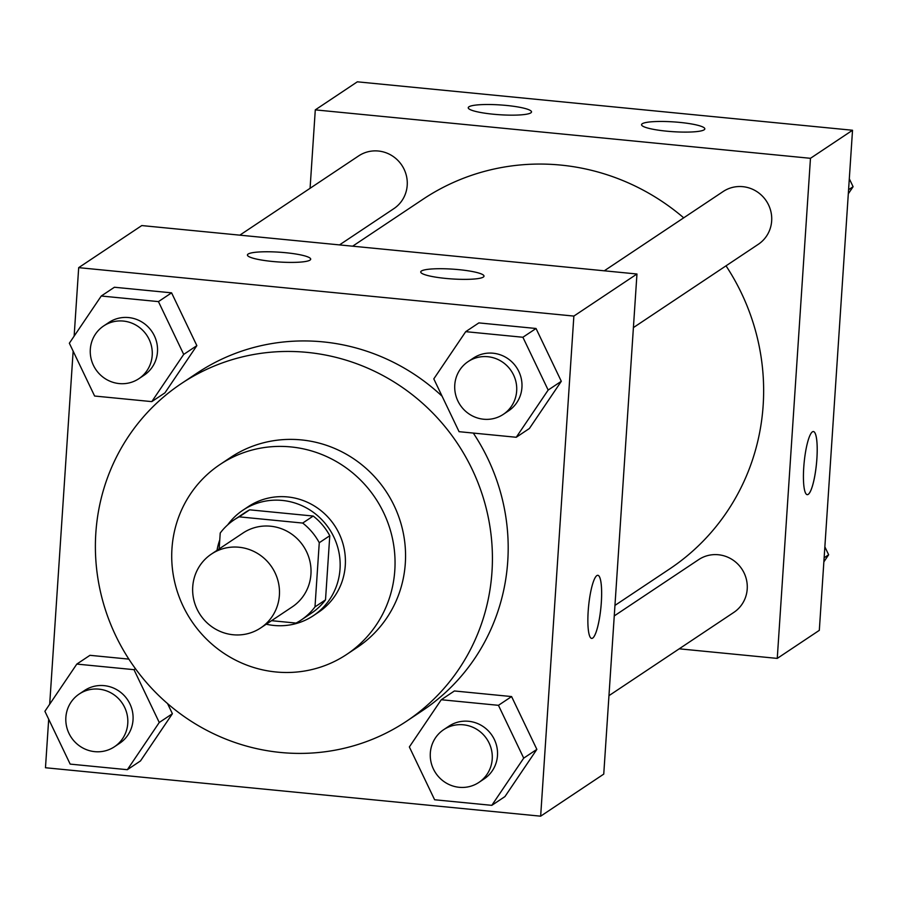 <?xml version="1.0" encoding="UTF-8"?>
<svg xmlns="http://www.w3.org/2000/svg" width="898" height="898" viewBox="0 0 898 898"><rect width="100%" height="100%" fill="white"/><g stroke="black" fill="none" stroke-linecap="round" stroke-linejoin="round"><path stroke-width="1.35" d="M192.733 586.764A44.395 42.992 56.3 0 1 211.434 554.066A44.395 42.992 56.3 0 1 271.836 567.143A44.395 42.992 56.3 0 1 260.689 627.927A44.395 42.992 56.3 0 1 214.588 628.555A44.395 42.992 56.3 0 1 192.733 586.764M211.434 554.066L242.988 533.03A44.395 42.992 56.3 0 1 303.378 546.107A44.395 42.992 56.3 0 1 292.243 606.891L260.689 627.927M271.566 620.686L296.048 623.077A60.267 58.37 56.3 0 0 301.055 620.103A60.267 58.37 56.3 0 0 314.996 606.88L319.261 542.729A60.267 58.37 56.3 0 0 302.693 523.063L239.171 516.844A60.267 58.37 56.3 0 0 234.176 519.819A60.267 58.37 56.3 0 0 220.223 533.042L219.168 548.914M302.693 523.063L313.211 516.047L249.689 509.828L239.171 516.844M234.176 519.819L244.694 512.803A60.267 58.37 56.3 0 1 249.689 509.828M313.211 516.047A60.267 58.37 56.3 0 1 329.779 535.724L319.261 542.729M301.055 620.103L311.561 613.087A60.267 58.37 56.3 0 0 325.514 599.864L329.779 535.724M266.268 624.211A63.41 61.412 -123.7 0 0 313.312 615.714A63.41 61.412 -123.7 0 0 337.951 548.117A63.41 61.412 -123.7 0 0 282.275 500.433A63.41 61.412 -123.7 0 0 242.943 510.187A63.41 61.412 -123.7 0 0 227.744 524.814M219.763 539.911A63.41 61.412 -123.7 0 0 217.013 550.351M242.943 510.187L248.207 506.685A63.41 61.412 56.3 0 1 287.54 496.931A63.41 61.412 56.3 0 1 343.204 544.615A63.41 61.412 56.3 0 1 318.566 612.2L313.312 615.714M325.514 599.864L314.996 606.88M290.862 446.923A114.147 110.544 -123.7 0 0 220.055 464.479A114.147 110.544 -123.7 0 0 191.409 620.776A114.147 110.544 -123.7 0 0 346.718 654.406A114.147 110.544 -123.7 0 0 391.068 532.739A114.147 110.544 -123.7 0 0 290.862 446.923M346.718 654.406L357.236 647.402A114.147 110.544 -123.7 0 0 401.574 525.734A114.147 110.544 -123.7 0 0 301.369 439.908A114.147 110.544 -123.7 0 0 230.573 457.464L220.055 464.479M307.183 352.386A202.926 196.527 -123.7 0 0 181.317 383.603A202.926 196.527 -123.7 0 0 130.401 661.467A202.926 196.527 -123.7 0 0 406.491 721.262A202.926 196.527 -123.7 0 0 485.335 504.957A202.926 196.527 -123.7 0 0 307.183 352.386M181.317 383.603L197.089 373.085A202.926 196.527 56.3 0 1 322.954 341.869A202.926 196.527 56.3 0 1 442.097 396.22M473.302 433.072A202.926 196.527 56.3 0 1 422.262 710.745L406.491 721.262M48.694 719.231L45.472 767.745L540.652 816.181L573.867 316.085L78.687 267.649L74.141 336.133M73.142 351.152L49.693 704.2M151.796 401.619L164.94 392.853L196.853 345.64L171.585 292.838L114.405 287.248L101.261 296.014L69.348 343.227L94.616 396.029L151.796 401.619L183.708 354.407L158.441 301.605L101.261 296.014M516.249 437.27L529.393 428.503L561.306 381.291L536.039 328.488L478.859 322.898L465.714 331.665L433.801 378.877L459.069 431.68L516.249 437.27L548.162 390.058L522.894 337.255L465.714 331.665M491.801 805.349L504.945 796.582L536.858 749.37L511.591 696.567L454.41 690.966L441.266 699.733L409.353 746.945L434.621 799.759L491.801 805.349L523.714 758.136L498.446 705.323L441.266 699.733M89.957 655.315L128.852 659.121L89.957 655.315L76.813 664.082L44.9 711.295L70.167 764.108L127.348 769.698L159.26 722.486L133.993 669.672L76.813 664.082M127.348 769.698L140.492 760.932L172.405 713.719L167.567 703.605L172.405 713.719L159.26 722.486M591.659 638.411A31.711 6.196 95.6 0 0 592.658 638.108A31.711 6.196 -84.4 0 1 591.67 638.411A31.711 6.196 -84.4 0 1 588.594 606.251A31.711 6.196 -84.4 0 1 597.844 575.304A31.711 6.196 -84.4 0 1 601.144 604.96A31.711 6.196 -84.4 0 1 592.68 638.108A31.711 6.196 95.6 0 0 601.121 604.983A31.711 6.196 95.6 0 0 597.832 575.304M573.867 316.085L636.963 274.002L603.748 774.11L540.652 816.181M636.963 274.002L141.783 225.566L78.687 267.649M458.945 269.658A31.711 4.905 -176.2 0 1 484.011 276.146A31.711 4.905 -176.2 0 1 452.042 278.941A31.711 4.905 -176.2 0 1 420.735 271.937A31.711 4.905 -176.2 0 1 458.945 269.658M285.631 252.708A31.711 4.905 -176.2 0 1 310.697 259.196A31.711 4.905 -176.2 0 1 278.728 261.98A31.711 4.905 -176.2 0 1 247.421 254.987A31.711 4.905 -176.2 0 1 285.631 252.708M352.622 246.198L422.98 199.266A222.199 215.194 56.3 0 1 683.715 217.832M726.022 265.83A222.199 215.194 56.3 0 1 669.549 569.006L614.95 605.409M604.264 270.814L723.126 191.543A31.711 30.712 56.3 0 1 766.263 200.883A31.711 30.712 56.3 0 1 758.305 244.301L633.404 327.602M239.811 235.164L358.672 155.893A31.711 30.712 56.3 0 1 401.81 165.232A31.711 30.712 56.3 0 1 393.852 208.65L339.489 244.907M614.254 615.916L698.678 559.622A31.711 30.712 56.3 0 1 741.815 568.962A31.711 30.712 56.3 0 1 733.857 612.38L608.956 695.669M315.288 109.87L810.467 158.306L852.528 130.255L357.348 81.819L315.288 109.87L310.079 188.299M679.214 648.816L777.253 658.402L810.467 158.306M704.144 129.806A31.711 4.905 -176.2 0 1 669.728 131.445A31.711 4.905 -176.2 0 1 641.554 124.687A31.711 4.905 -176.2 0 1 679.764 122.397A31.711 4.905 -176.2 0 1 704.829 128.885A31.711 4.905 -176.2 0 1 704.144 129.806M468.924 106.806A31.711 4.905 -176.2 0 1 506.45 105.448A31.711 4.905 -176.2 0 1 531.515 111.936A31.711 4.905 -176.2 0 1 499.546 114.731A31.711 4.905 -176.2 0 1 468.24 107.726A31.711 4.905 -176.2 0 1 468.924 106.806M777.253 658.402L819.313 630.351L852.528 130.255M803.744 467.488A31.711 6.196 -84.4 0 1 813.408 431.545A31.711 6.196 -84.4 0 1 816.484 463.705A31.711 6.196 -84.4 0 1 807.235 494.663A31.711 6.196 -84.4 0 1 803.744 467.488M807.223 494.663A31.711 6.196 95.6 0 0 816.462 463.705A31.711 6.196 95.6 0 0 813.397 431.545M823.859 561.867L828.652 554.773L824.858 546.848M828.652 554.773L824.128 557.793M848.307 193.8L853.1 186.705L849.306 178.769M853.1 186.705L848.576 189.714M79.226 694.019L84.491 690.517A31.711 30.712 56.3 0 1 127.628 699.856A31.711 30.712 56.3 0 1 119.67 743.275L114.416 746.777A31.711 30.712 56.3 0 1 81.482 747.215A31.711 30.712 56.3 0 1 65.868 717.367A31.711 30.712 56.3 0 1 79.226 694.019A31.711 30.712 56.3 0 1 122.364 703.359A31.711 30.712 56.3 0 1 114.416 746.777M135.441 668.707L133.993 669.672M140.492 760.932L172.405 713.719M443.679 729.67L448.944 726.156A31.711 30.712 56.3 0 1 492.082 735.507A31.711 30.712 56.3 0 1 484.123 778.925L478.87 782.427A31.711 30.712 56.3 0 1 445.936 782.865A31.711 30.712 56.3 0 1 430.322 753.018A31.711 30.712 56.3 0 1 443.679 729.67A31.711 30.712 56.3 0 1 486.817 739.009A31.711 30.712 56.3 0 1 478.87 782.427M504.945 796.582L536.858 749.37L523.714 758.136M536.858 749.37L511.591 696.567L498.446 705.323M511.591 696.567L454.41 690.966M103.674 325.94L108.939 322.438A31.711 30.712 56.3 0 1 152.076 331.777A31.711 30.712 56.3 0 1 144.118 375.196L138.864 378.698A31.711 30.712 56.3 0 1 105.93 379.147A31.711 30.712 56.3 0 1 90.316 349.3A31.711 30.712 56.3 0 1 103.674 325.94A31.711 30.712 56.3 0 1 146.812 335.291A31.711 30.712 56.3 0 1 138.864 378.698M164.94 392.853L196.853 345.64L183.708 354.407M196.853 345.64L171.585 292.838L158.441 301.605M171.585 292.838L114.405 287.248M468.127 361.591L473.392 358.089A31.711 30.712 56.3 0 1 516.53 367.428A31.711 30.712 56.3 0 1 508.571 410.846L503.318 414.348A31.711 30.712 56.3 0 1 470.384 414.797A31.711 30.712 56.3 0 1 454.77 384.95A31.711 30.712 56.3 0 1 468.127 361.591A31.711 30.712 56.3 0 1 511.265 370.93A31.711 30.712 56.3 0 1 503.318 414.348M529.393 428.503L561.306 381.291L548.162 390.058M561.306 381.291L536.039 328.488L522.894 337.255M536.039 328.488L478.859 322.898"/></g></svg>
